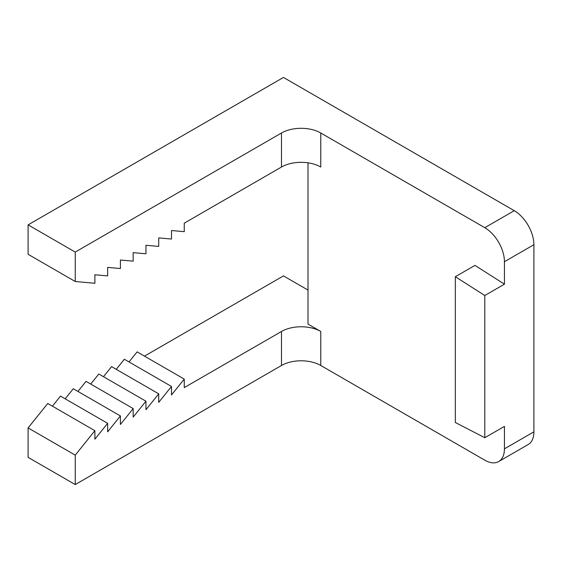 <?xml version="1.0" encoding="UTF-8"?>
<svg xmlns="http://www.w3.org/2000/svg" width="562" height="562" viewBox="0 0 562 562"><rect width="100%" height="100%" fill="white"/><g stroke="black" fill="none" stroke-linecap="round" stroke-linejoin="round"><path stroke-width="0.84" d="M533.9 431.834L504.437 448.841A27.777 16.038 60 0 1 498.684 461.557L528.147 444.549A27.777 16.038 -120 0 0 533.9 431.834L533.9 244.709A27.777 16.038 -120 0 0 514.258 210.687L283.459 77.437L28.1 224.863L28.1 254.298L75.245 281.513L75.245 252.078L281.492 133.004A27.777 16.038 180 0 1 320.776 133.004L484.795 227.694A27.777 16.038 60 0 1 504.437 261.716L533.9 244.709M308.011 290.076L283.459 275.9L144.483 356.132M504.437 448.841L504.437 426.389L484.795 437.728L484.795 295.514L504.437 284.175L504.437 261.716M498.684 461.557A27.777 16.038 60 0 1 484.795 460.187L320.776 365.49L320.776 331.468A27.777 16.038 0 0 0 281.492 331.468L184.259 387.604L184.259 379.097L171.487 394.974L171.487 386.466L158.723 402.35L158.723 393.843L145.965 409.712L145.951 401.212L133.18 417.095L133.18 408.588L86.042 381.366L77.942 391.44M75.245 484.563L75.245 455.136L94.887 430.696L47.742 403.481L28.1 427.914L28.1 457.349L75.245 484.563L281.492 365.49A27.777 16.038 180 0 1 320.776 365.49M94.887 430.696L94.887 439.203L107.644 423.334L60.499 396.112L52.414 406.178M107.644 423.334L107.644 431.834L120.416 415.957L73.271 388.742L65.178 398.809M145.951 401.212L98.807 373.997L90.714 384.071M158.723 393.843L111.578 366.628L103.485 376.695M171.487 386.466L124.35 359.251L116.25 369.325M184.259 379.097L137.114 351.882L129.021 361.949M308.011 162.825L308.011 324.098L320.776 331.468M75.245 281.513L94.887 283.269L94.887 274.762L107.644 275.9L107.644 267.393L120.416 268.531L120.423 260.016L133.18 261.154L133.18 252.654L145.951 253.785L145.951 245.278L158.723 246.409L158.73 237.902L171.487 239.04L171.501 230.525L184.259 231.67L184.259 223.163L281.492 167.026A27.777 16.038 180 0 1 320.776 167.026L320.776 133.004M28.1 224.863L75.245 252.078M484.795 437.728L455.332 422.498L455.332 276.722L484.795 295.514M504.437 284.175L474.974 265.383L455.332 276.722M120.416 415.957L120.416 424.465L133.18 408.588M28.1 427.914L75.245 455.136M484.795 227.694L514.258 210.687M281.492 365.49L281.492 331.468M281.492 133.004L281.492 167.026"/></g></svg>
